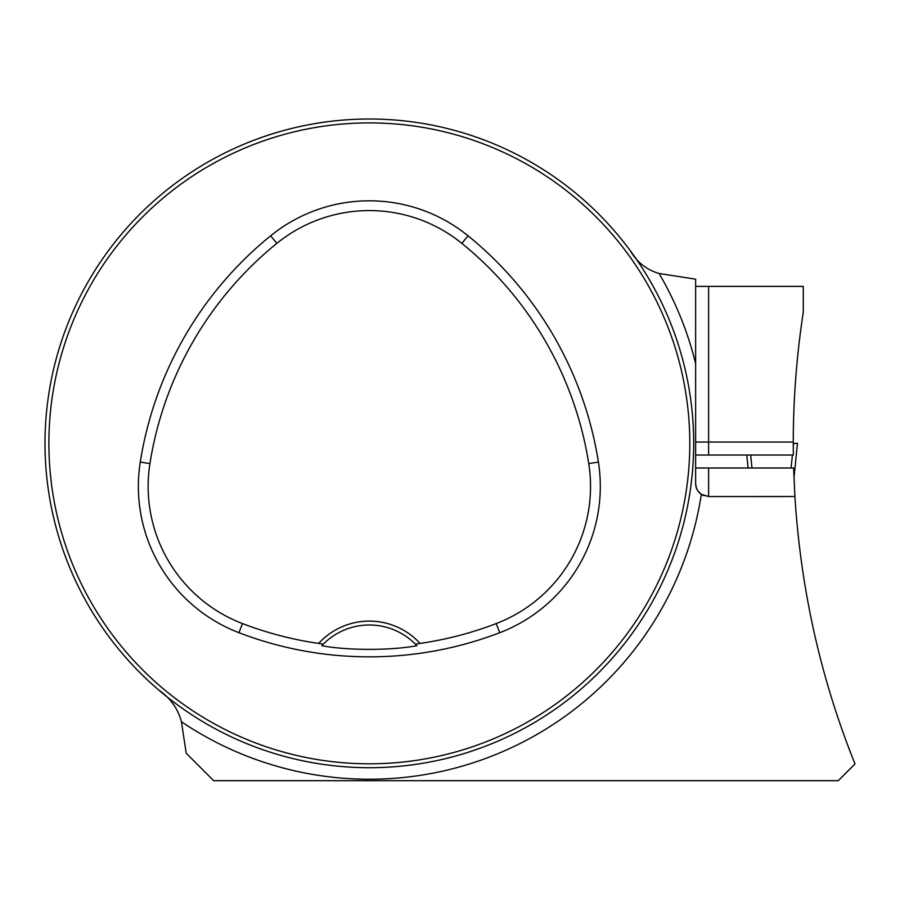 <?xml version="1.0" encoding="UTF-8"?>
<svg xmlns="http://www.w3.org/2000/svg" width="900" height="900" viewBox="0 0 900 900"><rect width="100%" height="100%" fill="white"/><g stroke="black" fill="none" stroke-linecap="round" stroke-linejoin="round"><path stroke-width="1.35" d="M630.304 250.74C636.964 262.26 646.571 269.831 659.104 273.476L695.633 279.18L695.633 483.581L696.262 487.541L697.939 490.961L701.336 494.325L708.615 496.553L794.903 496.507C800.842 590.006 820.879 679.14 855 763.909L838.238 780.683L213.66 780.683L186.221 753.244L181.44 721.755C177.953 708.683 170.482 698.186 159.03 690.278M695.633 468.011L793.62 468.011L794.903 496.507M695.633 455.029L793.339 455.029L793.26 442.058A863.077 863.077 0 0 1 803.273 312.322L803.273 286.38L695.633 286.38M45 443.363A324.349 324.349 0 0 0 531.517 724.252A324.349 324.349 0 0 0 531.517 162.461A324.349 324.349 0 0 0 45 443.363M62.303 547.875L60.064 541.046L62.303 547.875M264.825 750.398L268.774 751.714A324.349 324.349 0 0 1 264.825 750.398A324.349 324.349 0 0 0 268.774 751.714M676.395 338.839L678.634 345.668L676.395 338.839A324.349 324.349 0 0 1 676.744 339.874A324.349 324.349 0 0 0 676.395 338.839M473.861 136.316L469.912 135M62.303 338.839L60.064 345.668L62.303 338.839M264.825 136.316L271.654 134.078L264.825 136.316M473.861 750.398L467.032 752.648L473.861 750.398A324.349 324.349 0 0 1 472.826 750.746A324.349 324.349 0 0 1 467.854 752.389A324.349 324.349 0 0 1 271.238 752.512A324.349 324.349 0 0 0 467.854 752.389A324.349 324.349 0 0 0 472.826 750.746A324.349 324.349 0 0 0 473.861 750.398M676.395 547.875A324.349 324.349 0 0 0 678.375 344.858A324.349 324.349 0 0 1 676.395 547.875L677.7 543.926M318.634 643.421L323.303 644.164L321.829 645.694C346.995 650.587 391.838 650.565 416.858 645.694L415.384 644.164L420.053 643.421A68.76 68.76 0 0 0 318.634 643.421A354.465 354.465 0 0 1 242.46 623.576A146.88 146.88 0 0 1 149.94 463.59A354.465 354.465 0 0 1 276.829 243.382A146.88 146.88 0 0 1 461.869 243.382A354.465 354.465 0 0 1 588.746 463.59A146.88 146.88 0 0 1 496.226 623.576A354.465 354.465 0 0 1 420.053 643.421M238.961 632.711A364.241 364.241 0 0 0 499.736 632.711A156.667 156.667 0 0 0 598.41 462.071A364.241 364.241 0 0 0 468.022 235.789A156.667 156.667 0 0 0 270.664 235.789A364.241 364.241 0 0 0 140.276 462.071A156.667 156.667 0 0 0 238.961 632.711L242.46 623.576M48.892 443.363A320.456 320.456 0 0 0 529.571 720.877A320.456 320.456 0 0 0 529.571 165.836A320.456 320.456 0 0 0 48.892 443.363M321.829 645.694A64.867 64.867 0 0 1 323.077 644.389M415.609 644.389A64.867 64.867 0 0 1 416.858 645.694M323.303 644.164A64.867 64.867 0 0 1 415.384 644.164M659.104 273.476A335.88 335.88 0 0 1 695.633 363.656L695.633 425.846M695.633 483.581A12.971 12.971 0 0 0 704.183 495.776M787.151 496.553L708.615 496.553L708.615 468.011M750.668 455.029L751.984 468.011M748.091 468.011L746.775 455.029L748.102 468.011M793.586 443.363L797.479 443.363L793.586 443.363L793.271 446.49M792.405 455.029L791.077 468.011M797.479 443.363L793.957 477.945L797.479 443.363M701.336 494.325A335.88 335.88 0 0 1 181.44 721.755M499.736 632.711L496.226 623.576M468.022 235.789L461.869 243.382M598.41 462.071L588.746 463.59M140.276 462.071L149.94 463.59M270.664 235.789L276.829 243.382M793.26 442.058L708.615 442.058L708.615 455.029M708.615 286.38L708.615 442.058L695.633 442.058"/></g></svg>
